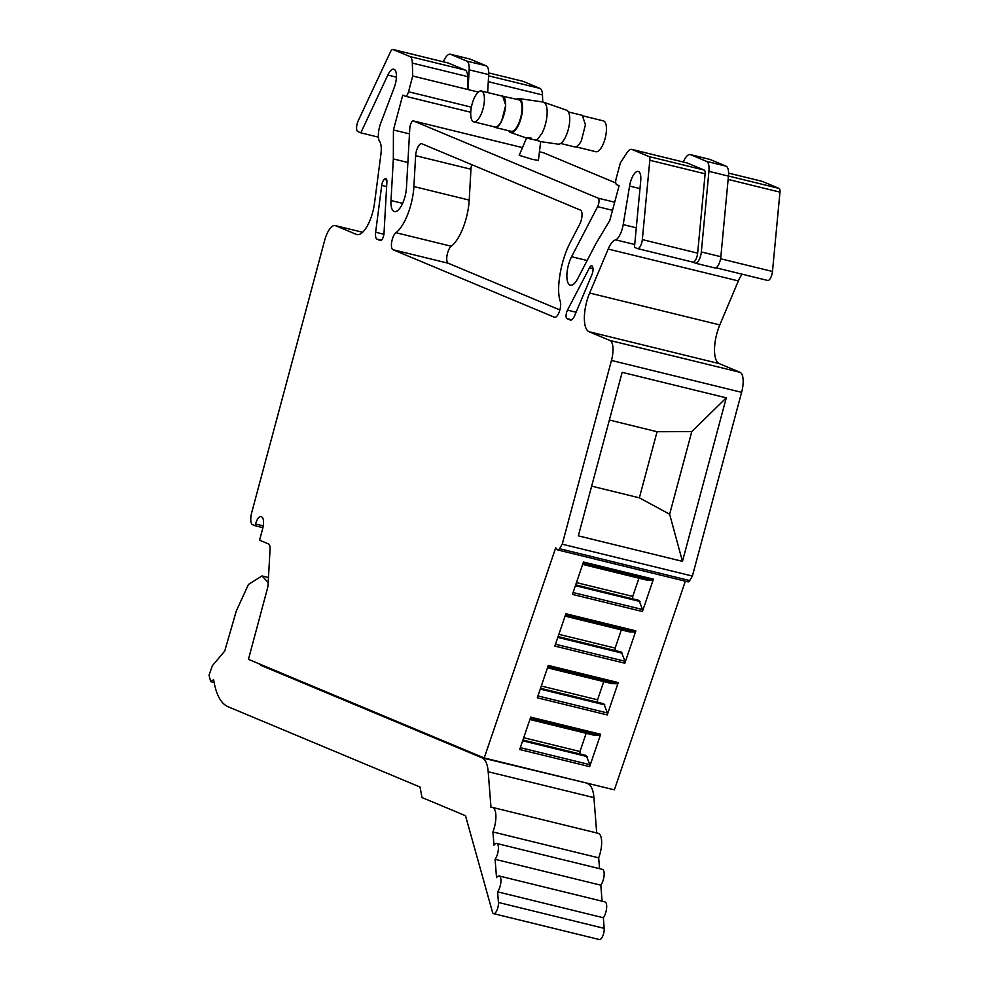 <?xml version="1.0" encoding="UTF-8"?>
<svg xmlns="http://www.w3.org/2000/svg" width="989" height="989" viewBox="0 0 989 989"><rect width="100%" height="100%" fill="white"/><g stroke="black" fill="none" stroke-linecap="round" stroke-linejoin="round"><path stroke-width="1.48" d="M268.204 582.509L261.998 575.932L248.437 584.45L236.322 610.942L224.726 651.071L212.412 665.646L209.038 675.128L210.682 681.668L213.624 679.641C215.998 694.451 220.77 703.463 227.952 706.69L420.004 787.021L422.031 797.542L465.498 815.715L492.485 912.155A7.22 2.67 103.8 0 0 493.635 913.651L599.383 939.55A7.22 2.67 103.8 0 0 602.771 935.99A7.22 2.67 103.8 0 0 604.18 928.362L603.352 917.743A9.012 3.35 103.8 0 0 606.603 908.298A9.012 3.35 103.8 0 0 604.959 901.894L499.21 875.994A9.012 3.35 103.8 0 1 500.854 882.398A9.012 3.35 103.8 0 1 497.603 891.843L498.431 902.463A7.22 2.67 103.8 0 1 497.022 910.09A7.22 2.67 103.8 0 1 493.635 913.651M259.489 663.965L260.527 665.189L482.1 757.858A36.074 13.376 103.8 0 1 488.183 771.741L491.001 807.444A18.037 6.688 103.8 0 1 492.398 807.407A18.037 6.688 103.8 0 1 492.93 831.947L493.968 845.15A9.012 3.35 103.8 0 1 496.663 843.469A9.012 3.35 103.8 0 1 498.32 849.86A9.012 3.35 103.8 0 1 495.081 859.305L496.527 877.651A9.012 3.35 103.8 0 1 499.21 875.994M482.1 757.858L585.537 782.794M587.849 783.758A36.074 13.376 103.8 0 1 593.932 797.629L596.713 832.948M492.398 807.407L598.147 833.307A18.037 6.688 103.8 0 1 598.679 857.846L599.532 868.663M496.663 843.469L602.412 869.368A9.012 3.35 103.8 0 1 604.069 875.76A9.012 3.35 103.8 0 1 600.83 885.192L602.091 901.189M497.603 891.843L603.352 917.743M495.081 859.305L600.83 885.192M492.93 831.947L598.679 857.846M263.247 525.888L255.595 524.022A9.012 3.35 -76.2 0 1 260.861 516.567A9.012 3.35 -76.2 0 1 261.047 516.629L261.665 516.888A10.817 4.018 -76.2 0 1 262.617 528.892L259.575 540.192L268.526 543.938A9.012 3.35 -76.2 0 1 270.059 549.414L268.093 584.314A9.012 3.35 -76.2 0 1 267.351 588.838L248.449 659.354L484.214 757.97L614.367 789.852L685.34 581.198M255.595 524.022L255.125 525.752L262.913 527.669M255.125 525.752L252.64 524.714A10.817 4.018 -76.2 0 1 251.688 512.71L324.639 240.463A18.037 6.688 -76.2 0 1 335.16 225.554A18.037 6.688 -76.2 0 1 335.531 225.677L356.361 234.393A27.049 10.038 -76.2 0 0 356.918 234.578A27.049 10.038 -76.2 0 0 374.534 203.054L380.938 153.987A18.037 6.688 -76.2 0 0 379.257 140.92A14.427 5.353 -76.2 0 1 380.728 123.168L394.215 87.601A13.525 5.019 -76.2 0 0 396.342 74.101A13.525 5.019 -76.2 0 0 393.82 69.205A13.525 5.019 -76.2 0 0 387.836 75.053L396.416 77.154M687.714 581.656A4.512 1.669 -76.2 0 0 688.06 581.866A4.512 1.669 -76.2 0 0 689.716 580.568L692.387 576.055L741.614 392.324A18.037 6.688 -76.2 0 0 740.044 372.321L719.213 363.606L589.061 331.735L609.892 340.451A18.037 6.688 -76.2 0 1 611.462 360.453L741.614 392.324M523.033 81.321L488.727 72.926L523.144 81.358A5.415 2.003 -76.2 0 0 523.033 81.321A5.415 2.003 -76.2 0 0 522.921 81.308M523.144 81.358L540.006 88.417A14.427 5.353 -76.2 0 1 542.491 94.956L542.714 101.978M615.764 182.977L543.678 152.825A5.415 2.003 -76.2 0 0 543.567 152.788A5.415 2.003 -76.2 0 0 543.456 152.763M767.724 280.468L715.974 267.796L767.575 280.419A7.22 2.67 -76.2 0 0 767.724 280.468A7.22 2.67 -76.2 0 0 772.483 271.468L779.962 192.138A5.415 2.003 -76.2 0 0 779.072 188.417L762.21 181.37A14.427 5.353 -76.2 0 0 761.913 181.271A14.427 5.353 -76.2 0 0 761.604 181.222M742.245 274.237A18.037 6.688 -76.2 0 0 738.35 280.925L608.186 249.055L589.654 293.041A27.049 10.038 -76.2 0 0 589.061 331.735M719.213 363.606A27.049 10.038 -76.2 0 1 719.807 324.911L738.35 280.925M688.06 581.866L557.907 549.995A4.512 1.669 -76.2 0 1 557.561 549.785L555.694 547.819L484.214 757.97M637.72 248.622L692.733 262.097A7.22 2.67 -76.2 0 0 692.881 262.147L637.571 248.598A7.22 2.67 -76.2 0 1 637.423 248.548L634.456 247.312L640.711 180.839A13.525 5.019 -76.2 0 0 638.214 171.431A13.525 5.019 -76.2 0 0 634.382 173.681A13.525 5.019 -76.2 0 0 629.573 186.068L623.206 224.602L636.286 227.804M637.571 248.598A7.22 2.67 -76.2 0 0 642.331 239.598L649.81 160.267A5.415 2.003 -76.2 0 0 648.92 156.546L632.058 149.487A14.427 5.353 -76.2 0 0 631.761 149.388A14.427 5.353 -76.2 0 0 626.915 152.838L620.375 162.876L616.147 178.626A5.415 2.003 -76.2 0 0 616.629 184.622L619.114 185.672L609.793 220.46L595.897 243.665L577.724 278.626A18.037 6.688 -76.2 0 1 570.369 285.191A18.037 6.688 -76.2 0 1 568.415 265.064A18.037 6.688 -76.2 0 1 571.58 256.707L597.603 206.664A5.415 2.003 -76.2 0 0 598.085 198.146L413.526 120.955A5.415 2.003 -76.2 0 0 413.414 120.918A5.415 2.003 -76.2 0 0 409.805 128.1L406.467 187.638A18.037 6.688 -76.2 0 1 404.971 196.687A18.037 6.688 -76.2 0 1 394.45 211.597A18.037 6.688 -76.2 0 1 391.001 200.52L393.338 158.932L393.424 129.955L402.746 95.167L405.243 96.205A5.415 2.003 -76.2 0 0 405.354 96.242A5.415 2.003 -76.2 0 0 408.519 91.767L412.734 76.017L478.305 92.076M387.836 75.053L360.8 132.835L357.845 131.599A7.22 2.67 -76.2 0 1 358.228 120.757L390.494 51.787A5.415 2.003 -76.2 0 1 392.88 49.45A5.415 2.003 -76.2 0 1 392.992 49.487L409.854 56.534A14.427 5.353 -76.2 0 1 412.339 63.086L412.734 76.017M557.907 549.995A4.512 1.669 -76.2 0 0 559.551 548.697L562.234 544.185L611.462 360.453M623.206 224.602A14.427 5.353 -76.2 0 1 615.826 239.882A18.037 6.688 -76.2 0 0 608.186 249.055M392.979 249.71L554.446 317.246A9.012 3.35 -76.2 0 0 554.631 317.308A9.012 3.35 -76.2 0 0 559.354 311.597A9.012 3.35 -76.2 0 0 560.256 301.373A36.074 13.376 -76.2 0 1 558.76 285.153A45.086 16.726 -76.2 0 1 559.242 279.813A45.086 16.726 -76.2 0 1 570.381 242.157L579.665 224.305A9.012 3.35 -76.2 0 0 580.469 210.125L421.821 143.764A9.012 3.35 -76.2 0 0 421.635 143.702A9.012 3.35 -76.2 0 0 415.627 155.681L413.897 186.55A36.074 13.376 -76.2 0 1 395.934 232.699A9.012 3.35 -76.2 0 0 391.731 241.811A9.012 3.35 -76.2 0 0 392.979 249.71L448.289 263.259L559.873 309.928M380.518 240.587L380.283 240.525A5.415 2.003 -76.2 0 0 380.394 240.562A5.415 2.003 -76.2 0 0 384.004 233.379L386.897 181.914A5.415 2.003 -76.2 0 0 385.858 178.589A5.415 2.003 -76.2 0 0 384.832 178.947L386.612 179.38M380.283 240.525L377.032 239.165A9.012 3.35 -76.2 0 1 375.635 232.217L381.729 185.4A5.415 2.003 -76.2 0 1 384.227 179.454L384.832 178.947M591.991 274.522L574.72 315.503A9.012 3.35 -76.2 0 1 570.443 320.065A9.012 3.35 -76.2 0 1 570.257 320.003L567.006 318.631A5.415 2.003 -76.2 0 1 567.476 310.126L589.506 267.759A5.415 2.003 -76.2 0 1 591.731 265.757A5.415 2.003 -76.2 0 1 592.634 267.03L592.868 267.895A5.415 2.003 -76.2 0 1 591.991 274.522M562.234 544.185L692.387 576.055M682.459 561.356L578.33 535.853L622.155 372.334L726.272 397.838L682.459 561.356L669.64 514.231L639.364 497.826L591.657 486.143M600.657 734.271L530.71 717.136L519.695 749.501L589.654 766.636L600.657 734.271A1.805 0.668 -76.2 0 1 599.754 735.47L530.252 718.459M565.881 613.736L554.866 646.089L624.825 663.223L635.84 630.871L565.881 613.736M653.42 579.158L583.461 562.024L572.458 594.389L642.417 611.523L653.42 579.158A1.805 0.668 -76.2 0 1 652.517 580.358L583.016 563.347M618.249 682.571L548.289 665.436L537.287 697.801L607.246 714.936L618.249 682.571A1.805 0.668 -76.2 0 1 617.346 683.77L547.844 666.747M360.8 132.835L378.416 137.15M393.424 129.955L409.483 133.886M393.338 158.932L407.876 162.493M526.544 138.077L519.225 155.31L532.23 159.316L538.387 160.453L540.686 141.6L536.298 140.228C525.963 138.04 524.306 137.347 531.328 138.151M692.807 262.122L695.193 263.123A9.012 3.35 103.8 0 0 695.378 263.185L714.899 267.97A9.012 3.35 103.8 0 1 714.713 267.908M615.826 239.882L634.715 244.506M589.654 766.636A1.805 0.668 -76.2 0 0 589.827 764.658L586.205 755.497L522.934 739.995M692.881 262.147A7.22 2.67 -76.2 0 0 697.641 253.147L705.12 173.817A5.415 2.003 103.8 0 0 704.23 170.083L687.38 163.037A14.427 5.353 103.8 0 0 687.083 162.938A14.427 5.353 103.8 0 0 686.774 162.888M469.157 69.823A14.427 5.353 -76.2 0 0 466.709 61.058L486.229 65.83A14.427 5.353 103.8 0 1 488.677 74.595L469.157 69.823L468.044 89.566L467.661 76.623A14.427 5.353 103.8 0 0 465.164 70.083L448.314 63.036A5.415 2.003 103.8 0 0 448.202 62.999A5.415 2.003 103.8 0 0 448.079 62.975M471.716 164.631A9.012 3.35 -76.2 0 0 470.949 169.23L469.219 200.099A36.074 13.376 -76.2 0 1 468.007 210.224A36.074 13.376 -76.2 0 1 451.256 246.236A9.012 3.35 -76.2 0 0 447.04 255.36A9.012 3.35 -76.2 0 0 448.289 263.259M726.272 397.838L691.781 431.6L657.067 431.723L639.364 497.826M609.372 420.041L657.067 431.723M691.781 431.6L669.64 514.231M529.894 719.522L594.513 735.346L599.754 735.47M523.7 737.72L579.974 751.504L586.168 733.306M579.974 751.504L579.937 753.964M565.065 616.122L629.684 631.946L634.926 632.07A1.805 0.668 -76.2 0 0 635.84 630.871M642.417 611.523A1.805 0.668 -76.2 0 0 642.59 609.545L638.968 600.385L575.685 584.882M576.463 582.608L632.737 596.392L632.7 598.852M582.657 564.41L647.276 580.234L652.517 580.358M632.737 596.392L638.931 578.194M558.872 634.32L615.146 648.092L621.339 629.894M615.146 648.092L615.109 650.552M624.825 663.223A1.805 0.668 -76.2 0 0 624.999 661.258L621.389 652.085L558.105 636.595M607.246 714.936A1.805 0.668 -76.2 0 0 607.419 712.958L603.797 703.797L540.513 688.295M541.292 686.02L597.566 699.804L597.529 702.252M547.486 667.822L612.092 683.646L617.346 683.77M597.566 699.804L603.747 681.606M466.709 61.058L450.638 54.333A14.427 5.353 -76.2 0 0 450.341 54.234A14.427 5.353 -76.2 0 0 443.962 60.477L443.344 61.812M469.565 58.969A14.427 5.353 103.8 0 1 469.862 59.019A14.427 5.353 103.8 0 1 470.158 59.117L450.638 54.333M486.229 65.83L470.158 59.117M487.676 92.546L488.677 74.595M540.637 141.612L558.253 144.171A17.493 6.49 -76.2 0 0 565.325 137.446A17.493 6.49 -76.2 0 0 566.561 110.199L543.567 102.164A19.842 7.356 -76.2 0 0 543.048 102.028L518.928 98.541A17.493 6.49 103.8 0 1 522.538 108.407A17.493 6.49 103.8 0 1 518.137 125.887A17.493 6.49 103.8 0 1 510.608 132.501A17.493 6.49 103.8 0 1 508.779 130.771M695.378 263.185A9.012 3.35 103.8 0 0 701.337 251.935L708.928 171.32A14.427 5.353 -76.2 0 0 706.566 161.392L690.495 154.667A14.427 5.353 -76.2 0 0 690.198 154.568A14.427 5.353 -76.2 0 0 684.314 159.822L683.189 161.986M709.422 159.303A14.427 5.353 103.8 0 1 709.731 159.353A14.427 5.353 103.8 0 1 710.028 159.452L726.087 166.177A14.427 5.353 103.8 0 1 728.448 176.104L720.857 256.72A9.012 3.35 103.8 0 1 714.899 267.97M522.662 740.786L587.281 756.61M557.833 637.386L622.452 653.21M575.425 585.673L640.044 601.497M540.241 689.086L604.86 704.91M536.298 140.228A19.842 7.356 -76.2 0 0 537.583 139.362L542.145 133.045A19.842 7.356 -76.2 0 0 543.567 102.164M516.505 99.234A17.493 6.49 103.8 0 1 518.928 98.541M501.287 95.871L518.854 99.802A16.232 6.021 103.8 0 1 521.982 109.186A16.232 6.021 103.8 0 1 517.902 125.146A16.232 6.021 103.8 0 1 511.128 131.339L494.859 127.358A16.232 6.021 103.8 0 1 493.721 126.703M568.391 111.942L582.311 115.354L585.439 124.725L581.371 140.685A16.232 6.021 103.8 0 1 574.584 146.879L560.676 143.467M502.585 95.822L505.713 105.193L501.633 121.153A16.232 6.021 103.8 0 1 494.859 127.358M481.346 91L502.499 96.168A15.873 5.885 103.8 0 1 505.552 105.341A15.873 5.885 103.8 0 1 501.571 120.942A15.873 5.885 103.8 0 1 494.945 127L473.805 121.832A15.873 5.885 103.8 0 1 470.739 112.659A15.873 5.885 103.8 0 1 474.72 97.058A15.873 5.885 103.8 0 1 481.346 91A15.873 5.885 103.8 0 1 484.4 100.161A15.873 5.885 103.8 0 1 480.419 115.762A15.873 5.885 103.8 0 1 473.805 121.832M583.448 115.997L603.377 120.881A15.873 5.885 103.8 0 1 606.43 130.041A15.873 5.885 103.8 0 1 602.449 145.643A15.873 5.885 103.8 0 1 595.823 151.713L575.907 146.829M498.431 902.463L604.18 928.362M488.183 771.741L593.932 797.629M260.527 665.189L265.052 666.289M335.16 225.554L362.617 232.279L335.531 225.677M689.716 580.568L559.551 548.697M357.499 234.665L356.361 234.393M488.615 75.832L540.006 88.417M488.282 81.679L542.491 94.956M471.394 107.171L408.519 91.767M405.354 96.242L470.764 112.264L405.478 96.254M402.622 203.363L391.001 200.52M543.678 152.825L539.45 151.787M413.414 120.918L522.489 147.621L413.526 120.955M614.688 202.213L598.085 198.146M612.512 210.311L597.603 206.664M587.132 260.515L571.58 256.707M728.584 173.124L762.21 181.37M728.46 176.017L779.072 188.417M728.139 179.442L779.962 192.138M772.483 271.468L720.573 258.759M629.573 186.068L639.982 188.615M719.807 324.911L589.654 293.041M740.044 372.321L609.892 340.451M386.81 180.097L384.227 179.454M386.625 186.6L381.729 185.4M383.917 234.245L375.635 232.217M381.395 240.24L377.032 239.165M593.004 268.612L589.506 267.759M576.105 312.24L567.476 310.126M571.716 319.793L567.006 318.631M589.827 764.658L520.325 747.647M697.641 253.147L642.331 239.598M649.81 160.267L705.12 173.817M648.92 156.546L704.23 170.083M632.058 149.487L687.38 163.037M412.339 63.086L467.661 76.623M409.854 56.534L465.164 70.083M392.992 49.487L448.314 63.036M451.256 246.236L395.934 232.699M469.219 200.099L413.897 186.55M415.627 155.681L470.949 169.23M634.926 632.07L565.436 615.047M642.59 609.545L573.088 592.535M624.999 661.258L555.509 644.235M607.419 712.958L537.917 695.935M701.337 251.935L720.857 256.72M690.495 154.667L710.028 159.452M726.087 166.177L706.566 161.392M708.928 171.32L728.448 176.104M261.998 575.932L268.476 577.514M210.682 681.668L214.106 682.509M543.567 152.788L539.45 151.774M728.584 173.1L761.913 181.271M631.761 149.388L687.083 162.938M392.88 49.45L448.202 62.999M450.341 54.234L469.862 59.019M510.608 132.501L527.199 138.299M690.198 154.568L709.731 159.353"/></g></svg>
